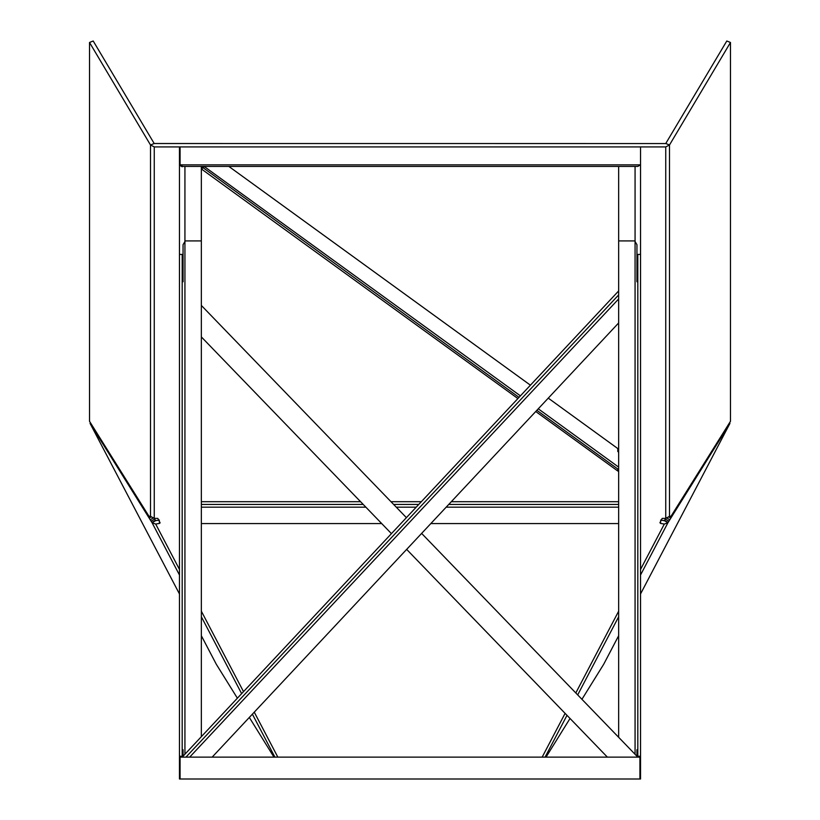 <?xml version="1.0" encoding="UTF-8"?>
<svg xmlns="http://www.w3.org/2000/svg" width="820" height="820" viewBox="0 0 820 820"><rect width="100%" height="100%" fill="white"/><g stroke="black" fill="none" stroke-linecap="round" stroke-linejoin="round"><path stroke-width="1.23" d="M180.072 147.62L179.467 147.272L179.467 779L639.928 779L639.928 757.126L640.533 757.126L640.533 779L639.928 779M640.533 146.923L180.072 146.923L180.072 164.851L640.533 164.851L640.533 146.923L640.533 164.851L637.806 166.419L640.533 164.851L640.533 757.126M201.341 523.57L381.71 523.57M430.828 523.57L618.659 523.57M201.341 504.433L363.219 504.433M393.631 504.433L418.774 504.433M448.745 504.433L618.659 504.433M201.341 501.696L360.574 501.696M390.986 501.696L421.336 501.696M451.307 501.696L618.659 501.696M180.072 779L180.072 757.126L179.467 757.126M180.072 757.126L639.928 757.126M180.072 164.851L182.809 166.419L637.806 166.419M617.798 469.04L617.798 471.029L535.747 411.507M517.902 398.561L202.202 169.555L202.202 167.567M618.659 469.665L536.854 410.318M519.009 397.372L201.3 166.419M618.659 467.133L538.268 408.811M520.423 395.875L204.785 166.911L201.3 166.911M617.798 451.523L617.798 448.571L617.798 451.523L618.659 452.148M617.798 448.571L548.262 398.13M530.417 385.185L228.831 166.419M179.467 165.199L182.194 166.767L182.194 166.071M201.341 166.942L201.341 736.688M618.659 166.419L618.659 737.323M637.806 753.426L636.945 749.716L636.945 757.126L636.976 756.265L421.623 533.4M406.402 517.656L201.341 305.43M607.384 757.126L406.658 549.39M391.437 533.635L201.341 336.907M618.659 322.947L212.165 757.126M618.659 294.933L185.945 757.126M183.055 757.126L183.003 756.265L618.659 290.936M179.467 254.415L182.194 254.415L182.194 756.265L179.467 756.265M183.055 749.716L183.055 756.204L183.055 749.716L182.194 753.426M182.194 278.82L183.055 281.783L183.055 244.698L185.289 240.916L201.341 240.916M183.055 249.874L183.055 281.783M618.659 240.916L634.711 240.916L636.945 244.698L636.945 281.783L637.806 278.82M636.945 756.235L636.945 749.716M636.945 281.783L636.945 249.874M640.533 254.415L637.806 254.415L637.806 756.265L640.533 756.265M179.467 593.967L90.046 423.366L152.079 522.75L155.687 524.062L159.387 523.427L160.125 522.863L157.819 518.394L154.262 518.394L150.326 516.221M179.467 575.005L152.079 522.75L155.605 520.669L159.387 520.064M155.605 520.669L153.893 517.605M150.357 519.685L152.879 518.199M90.046 423.366L90.61 423.028M237.38 698.189L216.275 664.22L201.341 635.705M249.321 717.428L273.972 757.126M546.028 757.126L570.033 718.463M581.933 699.306L603.725 664.22L618.659 635.705M669.673 516.221L665.737 518.394L662.181 518.394L659.926 522.699L660.612 523.427L664.313 524.062L667.921 522.75L729.954 423.366L729.39 423.028M729.954 423.366L640.533 593.967M669.643 519.685L667.121 518.199M668.853 521.171L665.327 519.091L666.106 517.605M665.327 519.091L664.313 520.7L660.612 520.064M659.926 522.699L660.612 523.427L660.612 521.387M151.013 517.143L149.824 517.615L89.523 421.295L89.523 42.476L150.501 144.986L154.191 143.52L665.737 143.551L726.797 41L730.476 42.476L730.476 421.295L670.176 517.615L668.987 517.143M670.176 517.615L669.878 515.964M730.476 42.476L669.499 144.986L665.809 143.52M150.501 516.477L150.501 144.986L154.262 146.923L665.737 146.923L669.499 144.986L669.499 516.477M149.824 517.615L150.121 515.964M89.523 42.476L93.203 41L154.191 143.52M201.341 507.17L365.853 507.17M396.275 507.17L416.222 507.17M446.182 507.17L618.659 507.17M184.93 166.419L184.93 754.205M635.069 166.419L635.069 754.297M618.659 298.941L189.686 757.126M159.387 523.427L159.387 521.387M151.915 522.494L155.441 520.413M151.147 521.171L154.672 519.091M668.085 522.494L664.559 520.413M640.533 575.005L667.921 522.75L664.395 520.669M201.341 616.742L241.633 693.638M252.386 714.159L274.905 757.126M545.095 757.126L566.999 715.327M577.69 694.919L618.659 616.742M154.262 518.394L154.262 146.923M277.826 757.126L254.261 712.16M243.509 691.639L201.341 611.177M179.467 569.439L155.687 524.062M664.313 524.062L640.533 569.439M618.659 611.177L575.804 692.961M565.103 713.369L542.174 757.126M665.737 146.923L665.737 518.394"/></g></svg>
